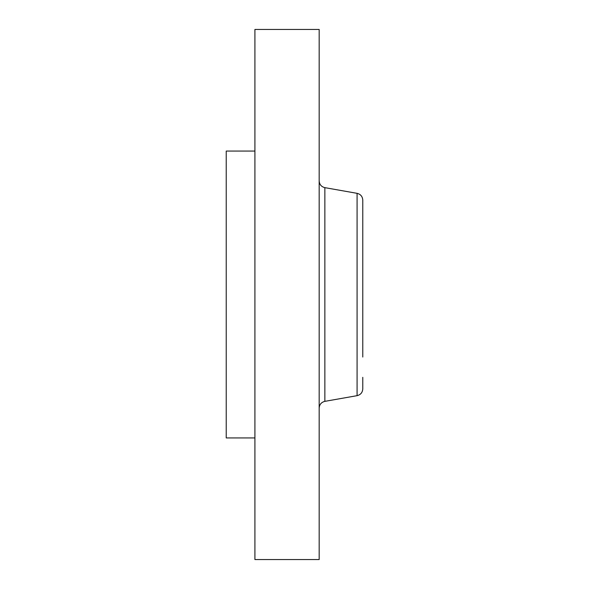 <?xml version="1.0" encoding="UTF-8"?>
<svg xmlns="http://www.w3.org/2000/svg" width="589" height="589" viewBox="0 0 589 589"><rect width="100%" height="100%" fill="white"/><g stroke="black" fill="none" stroke-linecap="round" stroke-linejoin="round"><path stroke-width="0.88" d="M254.912 559.55L254.912 29.45L319.172 29.45L319.172 559.55L254.912 559.55M254.912 437.929L226.228 437.929L226.228 151.071L254.912 151.071M362.772 211.665L362.772 231.963M362.772 357.037L362.772 200.105C362.507 196.476 360.615 194.215 357.081 193.332L324.856 187.648C321.329 186.757 319.429 184.497 319.172 180.867M357.081 193.332L357.081 395.668C360.615 394.785 362.507 392.524 362.772 388.895L362.772 377.335M357.081 395.668L324.856 401.352L324.856 187.648M324.856 401.352C321.329 402.243 319.429 404.503 319.172 408.133"/></g></svg>
